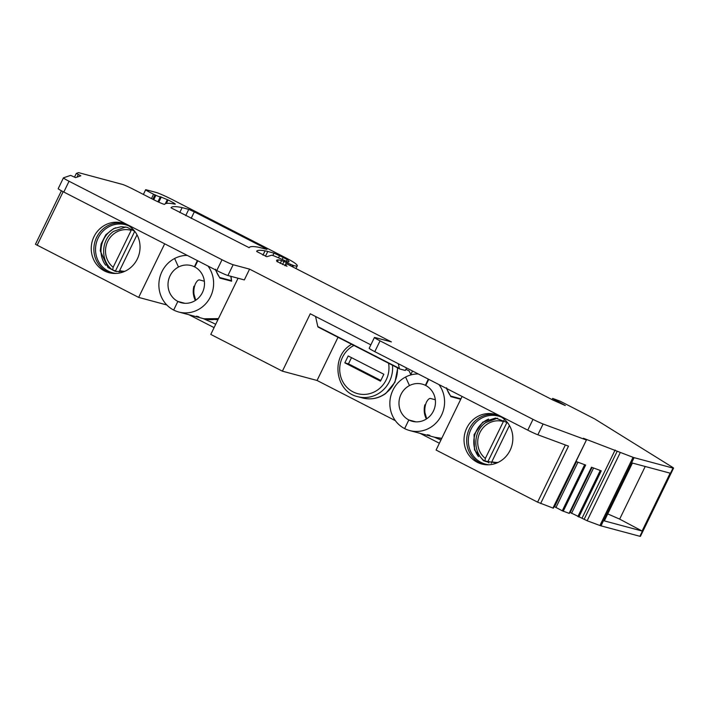 <?xml version="1.0" encoding="UTF-8"?>
<svg xmlns="http://www.w3.org/2000/svg" width="709" height="709" viewBox="0 0 709 709"><rect width="100%" height="100%" fill="white"/><g stroke="black" fill="none" stroke-linecap="round" stroke-linejoin="round"><path stroke-width="1.06" d="M124.855 271.299A20.916 19.763 105 0 1 119.644 270.572L137.005 234.821M125.679 227.004L113.467 231.435C100.731 240.094 100.306 261.524 112.696 270.067L113.165 267.249L131.732 229.22M116.71 271.68A23.805 22.493 105 0 1 115.532 270.856L134.728 231.329M112.802 270.12L115.532 270.856M119.644 270.572L119.112 271.981M498.064 462.428A20.916 19.763 105 0 1 491.833 461.736L509.434 425.489M497.567 418.186L485.656 422.599C472.921 431.258 472.495 452.688 484.885 461.24L485.355 458.413L504.002 420.26M488.98 462.897A23.805 22.493 105 0 1 487.721 462.02L507.032 422.254M484.983 461.284L487.721 462.02M491.833 461.736L491.275 463.261M344.84 362.866L380.494 381.167L383.853 374.255L348.19 355.953L344.84 362.866L348.482 363.841L380.839 380.449M351.487 357.655L348.482 363.841M91.239 249.151A25.728 24.31 -75 0 0 108.973 272.69A25.728 24.31 -75 0 0 140.045 246.537A25.728 24.31 -75 0 0 122.302 222.998A25.728 24.31 -75 0 0 91.239 249.151M35.45 244.277L61.426 190.783L35.45 244.277L138.654 297.399L164.674 243.807M439.376 443.249L420.029 433.323M395.383 420.676L317.047 380.467L282.395 371.17L310.267 313.768L370.851 344.858M238.064 278.238L210.786 334.418L282.395 371.17M214.083 327.62L189.064 314.787M166.792 304.95L138.654 297.399M166.393 203.421L168.077 199.965L160.03 196.641A7.693 0.505 -154.1 0 1 160.278 196.925A7.693 0.505 -154.1 0 1 155.874 195.303L153.587 194.213A8.659 0.567 -154.1 0 1 145.655 189.737A8.659 0.567 -154.1 0 1 146.151 189.773L156.272 192.485A14.428 0.939 -154.1 0 1 172.987 199.947L284.282 257.075A19.232 1.258 -154.1 0 1 294.793 263.057A67.32 4.396 -154.1 0 1 297.301 265.813A67.32 4.396 -154.1 0 1 293.473 265.521L281.624 260.558A79.825 5.211 -154.1 0 0 278.274 259.911A110.276 7.196 -154.1 0 0 276.634 260.336A110.276 7.196 -154.1 0 0 277.015 261.515L287.003 266.265A70.209 4.582 -154.1 0 1 285.647 264.395A70.209 4.582 -154.1 0 1 287.429 264.2L552.923 400.044L565.303 405.548L552.639 398.423L560.163 401.197L594.594 418.859L672.407 467.213A9.616 0.629 -154.1 0 1 673.55 468.135L640.431 536.332A9.616 0.629 -154.1 0 1 639.89 536.288L600.993 525.856A9.616 0.629 -154.1 0 1 599.929 525.502L587.141 520.76L569.797 512.288M569.105 513.351L562.272 510.808L554.199 506.51M673.55 468.135A9.616 0.629 -154.1 0 1 673.001 468.091L634.103 457.651A9.616 0.629 -154.1 0 1 633.04 457.305L583.418 438.259L586.432 439.988L553.312 508.185L537.599 502.149L565.365 444.968M462.1 396.455L436.079 450.047L537.599 502.149M63.438 177.862A9.616 0.629 -154.1 0 0 69.048 181.247L222.014 259.751A9.616 0.629 -154.1 0 0 233.155 264.732L249.568 269.128L244.33 279.922L227.917 275.517A9.616 0.629 -154.1 0 1 216.777 270.546L63.81 192.042A9.616 0.629 -154.1 0 1 58.2 188.656L63.438 177.862A9.616 0.629 -154.1 0 1 63.473 177.835L70.625 175.371L75.571 177.622L80.853 175.805L76.324 173.404L74.525 177.108L76.315 173.421M249.568 269.128L391.395 341.915L374.981 337.519A9.616 0.629 -154.1 0 0 374.432 337.475L369.194 348.27A9.616 0.629 -154.1 0 0 374.804 351.655L527.771 430.159A9.616 0.629 -154.1 0 0 537.856 434.777L568.503 446.129L540.621 503.541M317.047 380.467L338.016 337.28M315.549 316.471L317.8 326.548A4.812 1.542 117.2 0 0 318.146 327.088A4.812 1.542 117.2 0 0 318.252 327.124M168.077 199.965A9.261 0.603 -154.1 0 1 175.274 204.13A9.261 0.603 -154.1 0 1 174.963 204.139A308.707 20.136 -154.1 0 0 164.603 204.352A9.616 0.629 -154.1 0 1 152.914 199.326L133.478 189.347A9.616 0.629 -154.1 0 0 122.329 184.375L78.965 172.739A9.616 0.629 -154.1 0 0 78.451 172.668L76.324 173.404M642.079 531.023L604.343 520.893L632.428 463.057L670.165 473.178L642.079 531.023L619.657 519.121L607.737 513.91M615.128 450.002L582.009 518.208M569.07 513.413L591.501 467.231L601.267 470.847L578.836 517.029M563.238 511.251L585.661 465.069L575.992 461.488M593.566 467.993L571.534 513.369M592.059 467.435L570.125 512.607M577.959 462.215L555.927 507.582M576.452 461.656L554.518 506.829M586.432 439.988L552.914 508.087M374.432 337.475A9.616 0.629 -154.1 0 0 380.051 340.861L533.008 419.365A9.616 0.629 -154.1 0 0 543.094 423.991L586.033 439.89M502.087 460.008A25.728 24.31 -75 0 0 512.536 434.413A25.728 24.31 -75 0 0 495.104 414.331A25.728 24.31 -75 0 0 474.791 418.337A25.728 24.31 -75 0 0 464.333 443.931A25.728 24.31 -75 0 0 481.774 464.023A25.728 24.31 -75 0 0 502.087 460.008M287.118 259.618A58.085 3.793 -154.1 0 1 288.988 261.781A58.085 3.793 -154.1 0 1 288.005 261.993L275.969 256.72A12.363 0.806 -154.1 0 0 271.644 255.249L266.77 256.685L256.818 251.553A48.088 3.137 -154.1 0 1 256.711 251.119A48.088 3.137 -154.1 0 1 256.764 251.048A301.591 19.675 -154.1 0 1 265.06 250.844A96.167 6.275 -154.1 0 1 267.772 251.465L274.002 253.14L283.148 257.456A9.616 0.629 -154.1 0 1 287.118 259.618L286.285 261.329M264.182 247.716L194.319 211.867L188.745 209.377L182.151 207.613A308.707 20.136 -154.1 0 0 171.011 207.808L249.16 247.68A301.591 19.675 -154.1 0 1 257.633 247.078A103.868 6.78 -154.1 0 1 260.611 247.751L266.983 249.408L264.182 247.716L263.757 248.602M182.151 207.613L179.749 212.549M398.307 363.708L399.362 368.405A4.812 1.542 -62.8 0 0 399.708 368.946A4.812 1.542 -62.8 0 0 399.805 368.981L405.344 370.47L406.567 367.953M410.972 374.91L409.093 370.878L405.885 369.345M619.657 519.121L645.217 466.487M416.218 374.015L416.653 373.129M410.671 374.822L412.523 371.011M196.473 316.17L198.901 316.826M197.341 260.566L194.417 266.788A19.232 18.177 -75 0 0 191.235 265.583A19.232 18.177 -75 0 0 178.491 267.045A19.232 18.177 -75 0 0 168.006 284.336A19.232 18.177 -75 0 0 177.862 301.422L173.67 310.055A28.847 27.261 105 0 1 158.878 284.424A28.847 27.261 105 0 1 174.618 258.493A28.847 27.261 105 0 1 187.291 255.408M215.607 269.26C216.475 272.309 217.858 275.065 219.746 277.529L231.462 280.631L230.815 276.297M195.79 300.199A19.232 18.177 105 0 1 195.48 283.644C196.889 281.065 198.192 279.816 199.397 279.895L204.352 281.225M204.609 318.953L178.774 312.022A28.847 27.261 -75 0 1 173.67 310.055L177.862 301.422L184.863 303.301L177.862 301.422A19.232 18.177 -75 0 0 181.265 302.734A19.232 18.177 -75 0 0 202.455 292.471A19.232 18.177 -75 0 0 194.753 266.956L197.802 260.806M231.001 276.342L231.63 281.207L219.896 278.105L215.492 269.89M178.774 312.022A28.847 27.261 -75 0 0 210.564 296.637A28.847 27.261 -75 0 0 207.967 266.026M195.569 299.721L194 294.173A19.232 18.177 -75 0 1 194.523 286.392L193.92 286.223A19.232 18.177 -75 0 0 194.957 299.561A19.232 18.177 -75 0 0 195.392 300.465M218.452 318.625L203.997 318.793A28.847 27.261 -75 0 0 218.523 318.483M217.947 319.662L204.006 318.793M215.687 324.305L212.319 322.613L215.704 324.288M427.438 434.714L429.876 435.361M428.316 379.111L425.391 385.324A19.232 18.177 -75 0 0 422.201 384.118A19.232 18.177 -75 0 0 409.465 385.59A19.232 18.177 -75 0 0 398.972 402.872A19.232 18.177 -75 0 0 408.836 419.967L404.644 428.599A28.847 27.261 105 0 1 389.853 402.96A28.847 27.261 105 0 1 405.583 377.028A28.847 27.261 105 0 1 418.257 373.953M446.581 387.805C447.45 390.845 448.832 393.601 450.72 396.074L460.956 398.821M426.765 418.744A19.232 18.177 105 0 1 426.446 402.18C427.855 399.61 429.167 398.361 430.372 398.431L435.326 399.761M435.583 437.497L409.74 430.567A28.847 27.261 -75 0 1 404.644 428.599L408.836 419.967L415.837 421.837L408.836 419.967A19.232 18.177 -75 0 0 412.239 421.279A19.232 18.177 -75 0 0 433.429 411.016A19.232 18.177 -75 0 0 425.728 385.501L428.768 379.35M460.726 399.291L450.871 396.641L446.466 388.426M409.74 430.567A28.847 27.261 -75 0 0 441.53 415.173A28.847 27.261 -75 0 0 438.942 384.57M426.534 418.266L424.966 412.718A19.232 18.177 -75 0 1 425.497 404.928L424.886 404.768A19.232 18.177 -75 0 0 425.932 418.097A19.232 18.177 -75 0 0 426.366 419.001M441.769 438.33L434.971 437.329A28.847 27.261 -75 0 0 441.822 438.215M441.68 438.517L434.98 437.338M113.165 267.249A20.916 19.763 105 0 1 114.264 233.509A20.916 19.763 105 0 1 131.085 230.336M485.355 458.413A20.916 19.763 105 0 1 486.454 424.682A20.916 19.763 105 0 1 503.275 421.5M392.502 365.25A28.847 27.261 105 0 1 380.565 392.174A28.847 27.261 105 0 1 357.779 396.668C335.853 392.05 330.554 358.169 349.767 345.451L351.558 344.237M388.585 363.238A25.967 24.54 105 0 1 378.119 389.596A25.967 24.54 105 0 1 343.918 383.631A25.967 24.54 105 0 1 350.565 347.534A25.967 24.54 105 0 1 353.915 345.443M397.457 367.785A28.847 27.261 105 0 1 385.421 393.477A28.847 27.261 105 0 1 362.645 397.979L357.779 396.668M115.771 227.757A24.283 22.945 -75 0 0 100.988 251.323A24.283 22.945 -75 0 0 105.694 265.29M128.852 225.905A24.886 23.512 -75 0 0 95.529 250.047A24.886 23.512 -75 0 0 116.099 273.452M123.614 223.388A25.728 24.31 -75 0 0 93.872 249.86A25.728 24.31 -75 0 0 110.303 273.009M37.134 245.296L63.154 191.705M233.155 264.732L227.917 275.517M222.014 259.751L216.777 270.546M69.048 181.247L63.81 192.042M78.265 174.538L77.006 177.126M167.315 199.646L165.312 203.758M158.763 202.162L161.271 196.996M155.874 195.303L153.72 199.734M154.979 194.878L152.834 199.291M153.587 194.213L151.46 198.582M293.473 265.521L292.941 266.611M292.365 265.228L291.931 266.114M290.593 264.43L290.176 265.281M286.516 262.303L284.894 265.653M284.149 261.24L282.528 264.572M281.624 260.558L280.223 263.438M278.274 259.911L277.352 261.816M554.084 399.353L553.587 400.372M673.001 468.091L639.89 536.288M634.103 457.651L600.993 525.856M633.04 457.305L599.929 525.502M620.26 452.564L587.141 520.76M617.238 451.146L584.119 519.342M600.266 470.475L577.87 516.586M584.659 464.696L562.272 510.808M543.094 423.991L537.856 434.777M283.148 257.456L282.164 259.494M279.576 255.621L278.495 257.854M274.002 253.14L272.85 255.506M267.772 251.465L265.441 256.277M265.06 250.844L262.95 255.187M194.319 211.867L191.146 218.399M188.745 209.377L185.723 215.616M399.362 368.405L317.8 326.548M533.008 419.365L527.771 430.159M483.095 464.333A25.728 24.31 105 0 1 466.868 443.931A25.728 24.31 105 0 1 477.423 419.046A25.728 24.31 105 0 1 496.406 414.721M380.051 340.861L374.804 351.655M488.9 464.776A24.886 23.512 105 0 1 468.959 446.502A24.886 23.512 105 0 1 478.726 419.958A24.886 23.512 105 0 1 501.653 417.238M478.495 456.623A24.283 22.945 105 0 1 483.937 421.758A24.283 22.945 105 0 1 488.563 419.09M178.491 267.045L174.618 258.493M231.294 280.631L230.398 280.924M409.465 385.59L405.583 377.028M397.749 367.936L394.94 382.24L385.793 393.451C378.659 398.502 370.94 400.009 362.645 397.979M123.978 271.68L115.266 271.343L107.981 267.523L100.253 250.862L101.086 243.958L105.801 234.75L113.706 228.582L121.15 226.712L127.257 227.367L134.79 231.382M160.278 196.925L157.93 201.773M145.655 189.737L143.378 194.434M297.301 265.813L296.132 268.215M285.647 264.395L285.009 265.698M552.639 398.423L552.063 399.601M591.652 467.284L569.238 513.449M576.045 461.506L553.632 507.671M399.708 368.946L318.146 327.088M496.77 463.004L483.52 460.77L474.525 449.949L474.055 434.67L482.723 422.156L495.529 418.026L507.582 422.715M230.487 280.941L231.462 280.631M212.416 322.666L203.199 318.58M440.945 440.023L434.174 437.116"/></g></svg>
